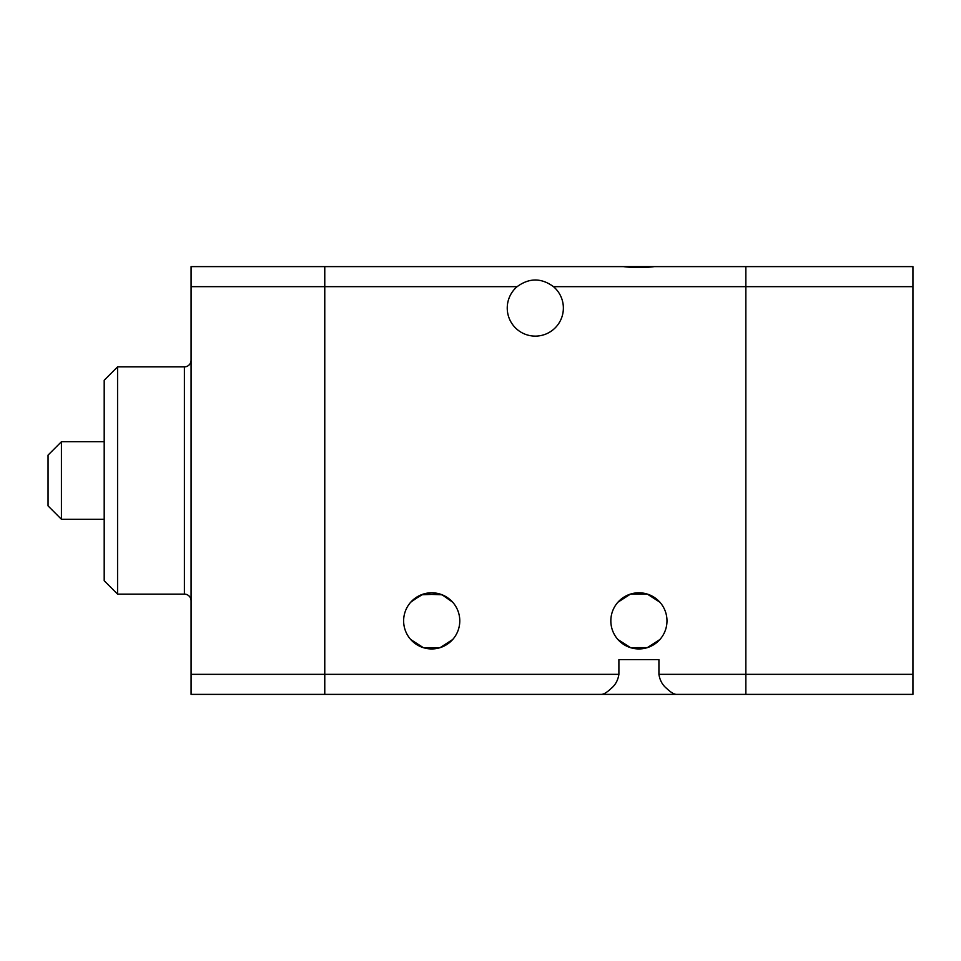 <?xml version="1.0" encoding="UTF-8"?>
<svg xmlns="http://www.w3.org/2000/svg" width="961" height="961" viewBox="0 0 961 961"><rect width="100%" height="100%" fill="white"/><g stroke="black" fill="none" stroke-linecap="round" stroke-linejoin="round"><path stroke-width="1.44" d="M623.377 266.617L324.77 266.617L324.77 694.383L601.598 694.383C604.025 694.166 607.196 692.208 611.088 688.508C615.352 685.061 617.959 680.328 618.896 674.334L618.896 659.63L658.922 659.63L658.922 674.334C659.859 680.328 662.465 685.061 666.73 688.508C670.622 692.208 673.793 694.166 676.22 694.383L745.856 694.383L745.856 266.617L654.441 266.617C644.086 267.903 633.731 267.903 623.377 266.617L654.441 266.617M517.126 286.666C529.247 277.789 541.367 277.789 553.488 286.666A28.073 28.073 0 0 1 535.313 336.122A28.073 28.073 0 0 1 517.126 286.666L324.77 286.666L324.77 266.617L416.173 266.617M610.836 620.866A28.073 28.073 0 0 1 638.909 592.793A28.073 28.073 0 0 1 666.982 620.866A28.073 28.073 0 0 1 638.909 648.939A28.073 28.073 0 0 1 610.836 620.866M617.959 602.187L630.548 594.066L647.27 594.066L658.597 600.853M659.859 602.187L647.27 594.066L630.548 594.066M623.785 597.213L619.22 600.853M745.856 694.383L912.95 694.383L912.95 674.334L745.856 674.334L745.856 694.383L589.321 694.383M658.922 659.63L618.896 659.63L658.922 659.63M617.959 639.545L630.548 647.666L647.366 647.63L658.597 640.867M410.323 266.617L610.992 266.617M410.755 602.187L421.302 594.787L440.066 594.066L446.829 597.213M452.667 639.545L440.066 647.666L423.345 647.666L412.017 640.867M403.632 620.866A28.073 28.073 0 0 1 431.705 592.793A28.073 28.073 0 0 1 459.778 620.866A28.073 28.073 0 0 1 431.705 648.939A28.073 28.073 0 0 1 403.632 620.866M452.667 602.187L442.108 594.787L423.345 594.066L412.017 600.853M719.188 266.617L702.575 266.617M478.566 266.617L469.004 266.617M410.755 639.545L423.345 647.666L440.066 647.666L451.394 640.867M659.859 639.545L647.27 647.666L630.548 647.666L623.785 644.507M582.27 694.383L471.815 694.383M324.77 266.617L191.083 266.617L191.083 694.383L324.77 694.383L324.77 674.334L191.083 674.334M191.083 360.195A6.679 6.679 0 0 1 184.404 366.874L184.404 594.126A6.679 6.679 0 0 1 191.083 600.805M117.566 594.126L117.566 366.874L104.196 380.244L104.196 580.756L117.566 594.126L184.404 594.126M61.42 441.736L48.05 455.106L48.05 505.894L61.42 519.264L61.42 441.736L104.196 441.736M191.083 286.666L324.77 286.666L324.77 674.334L618.896 674.334M745.856 272.492L745.856 286.666L912.95 286.666L912.95 266.617L745.856 266.617L745.856 272.492M912.95 674.334L912.95 286.666M658.922 674.334L745.856 674.334L745.856 286.666L553.488 286.666M104.196 519.264L61.42 519.264M184.404 366.874L117.566 366.874"/></g></svg>
